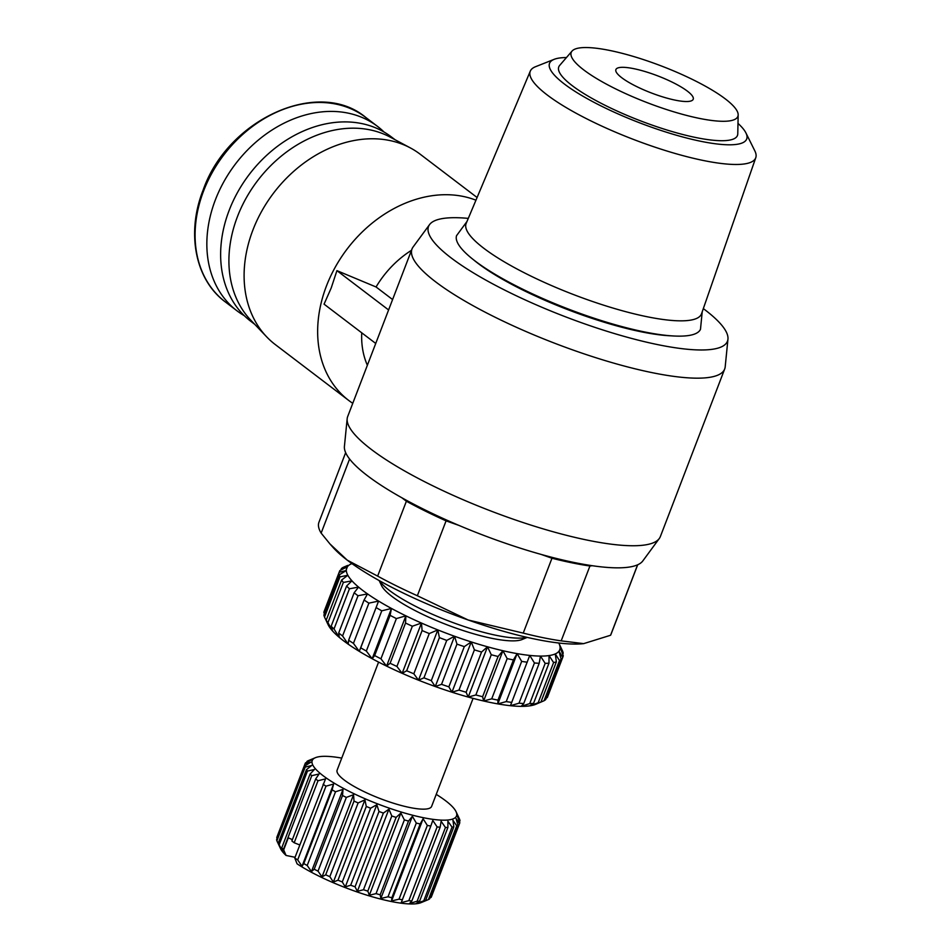<?xml version="1.0" encoding="UTF-8"?>
<svg xmlns="http://www.w3.org/2000/svg" width="951" height="951" viewBox="0 0 951 951"><rect width="100%" height="100%" fill="white"/><g stroke="black" fill="none" stroke-linecap="round" stroke-linejoin="round"><path stroke-width="1.43" d="M737.988 123.392A105.585 23.252 -159 0 1 745.917 132.914L754.832 150.876A120.765 26.604 -159 0 1 755.783 157.676L701.541 313.747A126.055 27.769 -159 0 1 646.763 316.671A126.055 27.769 -159 0 1 483.881 248.33A126.055 27.769 -159 0 1 466.18 223.402L530.301 71.123A120.765 26.604 -159 0 1 535.556 66.701L554.207 59.319A105.585 23.252 -159 0 1 566.463 57.559M702.218 311.773L700.483 329.308A130.656 28.78 -159 0 1 606.893 322.294A130.656 28.78 -159 0 1 475.084 260.99A130.656 28.78 -159 0 1 456.551 235.67L466.989 221.476M703.324 308.6A160.101 35.27 -159 0 1 704.893 309.788A160.101 35.27 -159 0 1 727.955 339.127L725.197 366.801A167.459 36.887 -159 0 1 724.686 368.988A167.459 36.887 -159 0 1 652.006 372.626A167.459 36.887 -159 0 1 435.617 281.829A167.459 36.887 -159 0 1 412.009 248.96A167.459 36.887 -159 0 1 413.091 246.998L429.567 224.591A160.101 35.27 -159 0 1 468.296 218.385M412.009 248.96L347.686 416.538A167.459 36.887 21 0 0 347.174 418.725A167.459 36.887 21 0 0 371.294 449.407A167.459 36.887 21 0 0 587.682 540.204A167.459 36.887 21 0 0 659.281 538.528A167.459 36.887 21 0 0 660.363 536.566L724.686 368.988M727.955 339.127A160.101 35.27 -159 0 1 617.888 334.586A160.101 35.27 -159 0 1 451.107 257.887A160.101 35.27 -159 0 1 429.567 224.591M347.174 418.725L344.417 446.399A160.101 35.27 21 0 0 367.478 475.738A160.101 35.27 21 0 0 525.475 549.797A160.101 35.27 21 0 0 642.805 560.947L659.281 538.528M388.602 309.955L336.927 270.643L331.221 287.951L324.065 304.154L375.74 343.466M475.952 200.197A119.612 93.115 127.3 0 0 326.466 285.954A119.612 93.115 127.3 0 0 348.851 400.537A119.612 93.115 127.3 0 0 352.762 403.319M361.737 332.814A87.409 68.044 127.3 0 0 367.371 365.267M671.454 335.846A126.055 27.769 -159 0 1 640.974 331.744A126.055 27.769 -159 0 1 473.741 259.956M477.081 197.499L420.152 154.193A119.612 93.115 127.3 0 0 410.404 147.94A119.612 93.115 127.3 0 0 252.918 229.999A119.612 93.115 127.3 0 0 266.672 336.856A119.612 93.115 127.3 0 0 275.303 344.583L348.851 400.537M410.404 147.94L390.088 137.063A115.939 90.25 127.3 0 0 237.453 216.614A115.939 90.25 127.3 0 0 250.779 320.178L266.672 336.856M395.069 139.726L391.265 136.837A115.939 90.25 127.3 0 0 229.179 210.314A115.939 90.25 127.3 0 0 250.874 321.367L254.678 324.267M541.19 554.433L551.972 558.237A156.416 34.45 21 0 0 571.872 562.814A156.416 34.45 21 0 0 589.929 566L561.185 640.867L583.652 643.637L610.578 635.256A156.416 34.45 21 0 0 611.018 634.293L637.705 564.763M551.972 558.237L523.228 633.104A156.416 34.45 21 0 0 543.128 637.693A156.416 34.45 21 0 0 561.185 640.867M755.783 157.676A120.765 26.604 -159 0 1 703.3 160.481A120.765 26.604 -159 0 1 583.843 117.342A120.765 26.604 -159 0 1 530.301 71.123M745.917 132.914A105.585 23.252 -159 0 1 700.863 141.307A105.585 23.252 -159 0 1 587.159 98.619A105.585 23.252 -159 0 1 554.207 59.319M379.413 580.692A82.808 18.235 21 0 0 389.494 590.488A82.808 18.235 21 0 0 496.505 635.387A82.808 18.235 21 0 0 526.937 637.325M699.14 118.34A89.251 19.662 -159 0 1 608.307 85.138A89.251 19.662 -159 0 1 572.038 51.081A89.251 19.662 -159 0 1 609.96 50.498A89.251 19.662 -159 0 1 695.133 80.787A89.251 19.662 -159 0 1 738.166 114.857A89.251 19.662 -159 0 1 699.14 118.34M738.166 114.857L737.774 133.806A95.694 21.077 -159 0 1 695.918 137.55A95.694 21.077 -159 0 1 598.536 101.947A95.694 21.077 -159 0 1 559.652 65.441L572.038 51.081M379.152 580.55L381.529 585.543A77.293 17.023 21 0 0 391.943 596.42A77.293 17.023 21 0 0 462.245 630.251A77.293 17.023 21 0 0 522.123 639.512L527.223 637.396M633.865 68.686A41.404 9.118 -159 0 1 674.711 83.415A41.404 9.118 -159 0 1 693.208 99.261A41.404 9.118 -159 0 1 675.234 100.152A41.404 9.118 -159 0 1 634.388 85.424A41.404 9.118 -159 0 1 615.891 69.578A41.404 9.118 -159 0 1 633.865 68.686M384.049 132.023A115.939 90.25 127.3 0 0 377.476 126.352A115.939 90.25 127.3 0 0 215.39 199.829A115.939 90.25 127.3 0 0 237.084 310.882A115.939 90.25 127.3 0 0 244.3 315.696M351.953 563.622A114.096 25.13 21 0 0 351.478 563.812A114.096 25.13 21 0 0 351.133 563.955A114.096 25.13 21 0 0 347.424 566.713A114.096 25.13 21 0 0 346.319 570.517A114.096 25.13 21 0 0 347.84 575.26A114.096 25.13 21 0 0 351.965 580.835A114.096 25.13 21 0 0 358.575 587.1A114.096 25.13 21 0 0 362.771 590.452A114.096 25.13 21 0 0 367.526 593.911A114.096 25.13 21 0 0 378.581 601.08A114.096 25.13 21 0 0 391.467 608.45A114.096 25.13 21 0 0 405.875 615.832A114.096 25.13 21 0 0 421.459 623.048A114.096 25.13 21 0 0 437.817 629.907A114.096 25.13 21 0 0 454.554 636.255A114.096 25.13 21 0 0 471.256 641.925A114.096 25.13 21 0 0 487.518 646.787A114.096 25.13 21 0 0 502.924 650.722A114.096 25.13 21 0 0 517.118 653.622A114.096 25.13 21 0 0 529.743 655.417A114.096 25.13 21 0 0 540.465 656.083A114.096 25.13 21 0 0 549.048 655.572A114.096 25.13 21 0 0 555.277 653.919A114.096 25.13 21 0 0 558.986 651.162A114.096 25.13 21 0 0 560.091 647.369A114.096 25.13 21 0 0 558.998 643.47A114.096 25.13 21 0 0 558.772 643.007M358.016 595.742A119.612 26.343 -159 0 1 356.47 594.577A119.612 26.343 -159 0 1 354.141 592.77L338.699 632.986A119.612 26.343 21 0 0 342.574 635.957L358.016 595.742L367.526 593.911L364.078 600.01L348.637 640.225A119.612 26.343 21 0 0 353.439 643.375L368.881 603.148L378.581 601.08L360.726 647.821A119.612 26.343 21 0 0 366.337 651.055L381.779 610.827L391.467 608.45L390.1 615.345L374.658 655.56A119.612 26.343 21 0 0 380.947 658.805L396.389 618.59L405.875 615.832L405.542 623.06L390.1 663.275A119.612 26.343 21 0 0 396.912 666.449L412.354 626.222L421.459 623.048L422.101 630.549L406.671 670.764A119.612 26.343 21 0 0 413.828 673.783L429.27 633.568L437.817 629.907L439.398 637.622L423.956 677.837A119.612 26.343 21 0 0 431.29 680.643L446.732 640.415L454.554 636.255L456.967 644.124L441.537 684.34A119.612 26.343 21 0 0 448.86 686.848L464.302 646.621L471.256 641.925L474.406 649.878L458.976 690.093A119.612 26.343 21 0 0 466.121 692.245L481.551 652.029L487.518 646.787L491.275 654.752L475.845 694.967A119.612 26.343 21 0 0 482.621 696.714L498.062 656.487L502.924 650.722L507.168 658.615L491.726 698.83A119.612 26.343 21 0 0 495.59 699.651A119.612 26.343 21 0 0 497.979 700.126L513.421 659.911A119.612 26.343 -159 0 1 511.032 659.435A119.612 26.343 -159 0 1 507.168 658.615M378.593 662.11L337.13 770.12A50.605 11.15 21 0 0 359.74 789.485A50.605 11.15 21 0 0 409.655 807.482A50.605 11.15 21 0 0 431.623 806.389L473.075 698.379M341.742 758.102A77.293 17.023 21 0 0 315.459 757.674A77.293 17.023 21 0 0 323.114 775.719A77.293 17.023 21 0 0 409.405 814.377A77.293 17.023 21 0 0 456.04 811.643A77.293 17.023 21 0 0 445.639 800.778A77.293 17.023 21 0 0 436.236 794.37M315.459 757.674L308.148 760.729A82.808 18.235 -159 0 0 307.018 761.371L312.035 759.611L305.485 762.904A82.808 18.235 -159 0 0 305.14 763.605L276.836 837.332A82.808 18.235 -159 0 0 276.753 837.569L305.057 763.831A82.808 18.235 -159 0 1 305.14 763.605M305.057 763.831L310.834 762.203L304.914 765.912L276.61 839.638A82.808 18.235 -159 0 0 276.896 840.839L305.2 767.1A82.808 18.235 -159 0 1 304.914 765.912M305.2 767.1L311.631 765.519L306.46 769.656L278.156 843.394L280.545 848.649A77.293 17.023 -159 0 0 286.061 855.448L283.457 849.409L311.762 775.683A82.808 18.235 -159 0 1 310.074 774.055L281.769 847.793L282.863 851.656L279.154 844.821L307.458 771.083A82.808 18.235 -159 0 1 306.46 769.656M307.458 771.083L314.412 769.478L310.074 774.055M311.762 775.683L319.096 773.971L315.673 778.976L291.874 840.981A82.808 18.235 21 0 0 294.192 842.752L318.003 780.747A82.808 18.235 -159 0 1 316.802 779.856A82.808 18.235 -159 0 1 315.673 778.976M392.597 299.553L376.061 286.976L336.927 270.643M411.498 250.291A87.409 68.044 127.3 0 0 376.061 286.976M589.929 566L592.342 565.726M401.821 497.753L406.386 501.225A156.416 34.45 21 0 0 446.078 520.863L458.739 525.332M637.61 564.811L610.578 635.256M446.078 520.863L417.346 595.742L468.154 619.993L523.228 633.104M406.386 501.225L377.642 576.104A156.416 34.45 21 0 0 417.346 595.742M349.588 459.024L321.141 533.107L329.961 543.948L347.258 560.163L377.642 576.104M345.653 452.652L318.965 522.182A156.416 34.45 21 0 0 321.141 533.107M329.961 543.96L333.052 547.431A145.836 32.12 21 0 0 347.258 560.163A145.836 32.12 21 0 0 468.154 619.993A145.836 32.12 21 0 0 583.652 643.637A145.836 32.12 21 0 0 583.748 643.625M535.972 704.204L540.929 702.064L556.371 661.848L555.277 653.919L559.485 660.529L544.043 700.744A119.612 26.343 21 0 0 545.719 699.556L561.161 659.34L558.986 651.162L562.707 657.367A119.612 26.343 -159 0 0 562.944 656.832A119.612 26.343 -159 0 0 563.254 655.715L560.091 647.369L563.194 653.123A119.612 26.343 -159 0 0 562.576 651.066L558.998 643.47M561.161 659.34A119.612 26.343 -159 0 1 559.485 660.529M536.923 703.811L535.639 704.346A114.096 25.13 -159 0 1 529.755 705.844L533.547 703.395L548.977 663.18L549.048 655.572L553.589 662.55L538.147 702.765A119.612 26.343 21 0 0 540.929 702.064M556.371 661.848A119.612 26.343 -159 0 1 553.589 662.55M538.147 702.765L529.755 705.844A114.096 25.13 -159 0 1 521.172 706.355L523.751 703.514L539.193 663.287L540.465 656.083L545.173 663.37L529.731 703.585A119.612 26.343 21 0 0 533.547 703.395M548.977 663.18A119.612 26.343 -159 0 1 545.173 663.37M529.731 703.585L521.172 706.355A114.096 25.13 -159 0 1 510.437 705.701L529.743 655.417L534.438 662.978L519.008 703.193A119.612 26.343 21 0 0 523.751 703.514M539.193 663.287A119.612 26.343 -159 0 1 534.438 662.978M513.421 659.911L517.118 653.622L521.671 661.385L506.229 701.6A119.612 26.343 21 0 0 511.804 702.409M527.234 662.193A119.612 26.343 -159 0 1 521.671 661.385M498.062 656.487A119.612 26.343 -159 0 1 491.275 654.752M481.551 652.029A119.612 26.343 -159 0 1 474.406 649.878M464.302 646.621A119.612 26.343 -159 0 1 456.967 644.124M446.732 640.415A119.612 26.343 -159 0 1 439.398 637.622M429.27 633.568A119.612 26.343 -159 0 1 422.101 630.549M412.354 626.222A119.612 26.343 -159 0 1 405.542 623.06M396.389 618.59A119.612 26.343 -159 0 1 390.1 615.345M381.779 610.827A119.612 26.343 -159 0 1 376.156 607.606M368.881 603.148A119.612 26.343 -159 0 1 364.078 600.01M519.008 703.193L510.437 705.701A114.096 25.13 -159 0 1 497.825 703.895A114.096 25.13 -159 0 1 483.631 700.994A114.096 25.13 -159 0 1 468.213 697.059A114.096 25.13 -159 0 1 451.963 692.197A114.096 25.13 -159 0 1 435.249 686.527A114.096 25.13 -159 0 1 418.511 680.179A114.096 25.13 -159 0 1 402.154 673.32A114.096 25.13 -159 0 1 386.582 666.104A114.096 25.13 -159 0 1 372.174 658.722A114.096 25.13 -159 0 1 359.276 651.352A114.096 25.13 -159 0 1 348.221 644.184A114.096 25.13 -159 0 1 339.281 637.372L334.003 629.003L349.445 588.776L358.575 587.1L354.141 592.77M338.699 632.986L339.281 637.372A114.096 25.13 -159 0 1 332.672 631.107L327.94 622.655L343.37 582.44L351.965 580.835L346.592 586.042L331.15 626.257A119.612 26.343 21 0 0 334.003 629.003M349.445 588.776A119.612 26.343 -159 0 1 346.592 586.042M331.15 626.257L332.672 631.107A114.096 25.13 -159 0 1 328.547 625.532L324.529 617.092L339.971 576.877L347.84 575.26L341.623 580.015L326.181 620.23A119.612 26.343 21 0 0 327.94 622.655M343.37 582.44A119.612 26.343 -159 0 1 341.623 580.015M324.374 613.835L323.863 612.444L339.293 572.217L346.319 570.517L339.352 574.808L323.911 615.024A119.612 26.343 21 0 0 324.529 617.092M339.971 576.877A119.612 26.343 -159 0 1 339.352 574.808M340.827 570.065L341.385 568.603L347.424 566.713L339.84 570.576A119.612 26.343 -159 0 0 339.602 571.099L324.172 611.327A119.612 26.343 21 0 0 323.863 612.444M339.293 572.217A119.612 26.343 -159 0 1 339.602 571.099M347.662 565.429L343.073 567.414A119.612 26.343 -159 0 0 341.385 568.603M326.181 620.23L328.547 625.532A114.096 25.13 -159 0 1 328.107 624.688L326.597 621.502M348.637 640.225L348.221 644.184L342.574 635.957M360.726 647.821L359.276 651.352L353.439 643.375M374.658 655.56L372.174 658.722L366.337 651.055M390.1 663.275L386.582 666.104L380.947 658.805M406.671 670.764L402.154 673.32L396.912 666.449M423.956 677.837L418.511 680.179L413.828 673.783M441.537 684.34L435.249 686.527L431.29 680.643M458.976 690.093L451.963 692.197L448.86 686.848M475.845 694.967L468.213 697.059L466.121 692.245M491.726 698.83L483.631 700.994L482.621 696.714M506.229 701.6L497.825 703.895L497.979 700.126M544.043 700.744L539.455 702.73M562.707 657.367L547.277 697.582A119.612 26.343 21 0 0 547.503 697.047L562.944 656.832M547.277 697.582L546.29 698.093M318.003 780.747L325.539 778.881L294.774 858.028L297.092 863.841A77.293 17.023 21 0 0 366.373 894.998A77.293 17.023 21 0 0 421.127 902.606L425.786 900.68L421.388 902.463L425.549 900.526L453.853 826.788A82.808 18.235 -159 0 1 452.034 827.12L423.73 900.859L416.36 903.391L419.593 901.203L447.897 827.465A82.808 18.235 -159 0 1 445.448 827.489L417.144 901.227L409.572 903.45L411.842 900.954L440.147 827.215A82.808 18.235 -159 0 1 437.127 826.918L408.823 900.656L401.239 902.63L430.815 826.039A82.808 18.235 -159 0 1 427.332 825.432L399.028 899.17L391.574 900.942L423.112 818.763L427.332 825.432M325.991 786.156L333.587 784.064L332.113 789.841L303.809 863.579L302.038 866.242L297.687 859.894L325.991 786.156A82.808 18.235 -159 0 1 323.078 784.29M335.513 791.767L343.014 789.389L342.515 795.5L314.21 869.226L311.464 871.568L307.209 865.493L335.513 791.767A82.808 18.235 -159 0 1 332.113 789.841M346.33 797.413L353.558 794.703L354.01 801.087L325.706 874.813L322.009 876.881L318.026 871.14L346.33 797.413A82.808 18.235 -159 0 1 342.515 795.5M358.123 802.941L364.922 799.85L366.29 806.46L337.985 880.198L333.385 882.041L329.819 876.679L358.123 802.941A82.808 18.235 -159 0 1 354.01 801.087M370.581 808.219L376.822 804.724L378.997 811.476L350.693 885.215L345.284 886.903L342.277 881.946L370.581 808.219A82.808 18.235 -159 0 1 366.29 806.46M383.36 813.081L388.923 809.158L391.8 815.994L363.496 889.732L357.374 891.337L355.056 886.808L383.36 813.081A82.808 18.235 -159 0 1 378.997 811.476M396.115 817.396L400.882 813.046L404.353 819.905L376.049 893.631L369.333 895.224L367.811 891.135L396.115 817.396A82.808 18.235 -159 0 1 391.8 815.994M408.502 821.07L412.389 816.279L416.3 823.079L387.996 896.805L380.84 898.457L380.198 894.796L408.502 821.07A82.808 18.235 -159 0 1 404.353 819.905M391.574 900.942L391.871 897.708L420.176 823.97A82.808 18.235 -159 0 1 416.3 823.079M420.176 823.97L423.112 818.763M430.815 826.039L432.788 820.451L437.127 826.918M440.147 827.215L441.121 821.272L445.448 827.489M447.897 827.465L447.897 821.212L452.034 827.12M453.853 826.788L452.938 820.285L456.73 825.837L428.425 899.563L425.786 900.68M428.425 899.563A82.808 18.235 -159 0 0 429.567 898.921L457.871 825.195A82.808 18.235 -159 0 1 456.73 825.837M457.871 825.195L456.1 818.502L459.404 823.661L431.1 897.387L429.923 897.994M456.04 811.643L459.678 819.453A82.808 18.235 -159 0 1 459.975 820.654L457.3 815.91L459.832 822.722A82.808 18.235 -159 0 1 459.749 822.96A82.808 18.235 -159 0 1 459.404 823.661M563.194 653.123L562.742 654.324M459.975 820.654L459.511 821.842M459.749 822.96L431.445 896.686A82.808 18.235 -159 0 1 431.1 897.387M497.825 703.895L517.118 653.622M425.549 900.526A82.808 18.235 -159 0 1 423.73 900.859M483.631 700.994L502.924 650.722M419.593 901.203A82.808 18.235 -159 0 1 417.144 901.227M468.213 697.059L487.518 646.787M411.842 900.954A82.808 18.235 -159 0 1 408.823 900.656M451.963 692.197L471.256 641.925M402.511 899.777A82.808 18.235 -159 0 1 399.028 899.17M435.249 686.527L454.554 636.255M391.871 897.708A82.808 18.235 -159 0 1 387.996 896.805M380.84 898.457L412.389 816.279M418.511 680.179L437.817 629.907M380.198 894.796A82.808 18.235 -159 0 1 376.049 893.631M306.65 762.298L307.018 761.371M369.333 895.224L400.882 813.046M402.154 673.32L421.459 623.048M367.811 891.135A82.808 18.235 -159 0 1 363.496 889.732M357.374 891.337L388.923 809.158M386.582 666.104L405.875 615.832M277.074 838.449L276.753 837.569M347.424 566.713L345.926 570.6M355.056 886.808A82.808 18.235 -159 0 1 350.693 885.215M345.284 886.903L376.822 804.724M372.174 658.722L391.467 608.45M280.093 847.698L276.896 840.839M342.277 881.946A82.808 18.235 -159 0 1 337.985 880.198M279.154 844.821A82.808 18.235 -159 0 1 278.156 843.394M333.385 882.041L364.922 799.85M359.276 651.352L378.581 601.08M329.819 876.679A82.808 18.235 -159 0 1 325.706 874.813M283.457 849.409A82.808 18.235 -159 0 1 281.769 847.793M322.009 876.881L353.558 794.703M283.695 849.814L288.296 837.831L292.385 839.638M318.026 871.14A82.808 18.235 -159 0 1 314.21 869.226M311.464 871.568L343.014 789.389M294.192 842.752L299.791 844.975M307.209 865.493A82.808 18.235 -159 0 1 303.809 863.579M297.687 859.894A82.808 18.235 -159 0 1 294.774 858.028M302.038 866.242L333.587 784.064M295.06 857.291L286.061 855.448M225.328 301.931C195.205 279.808 186.111 232.947 203.11 190.152C227.717 119.089 318.585 77.804 365.719 117.401A115.939 90.25 127.3 0 0 203.633 190.878A115.939 90.25 127.3 0 0 225.328 301.931L237.084 310.882M365.719 117.401L377.476 126.352M351.478 563.812L350.194 564.347"/></g></svg>

